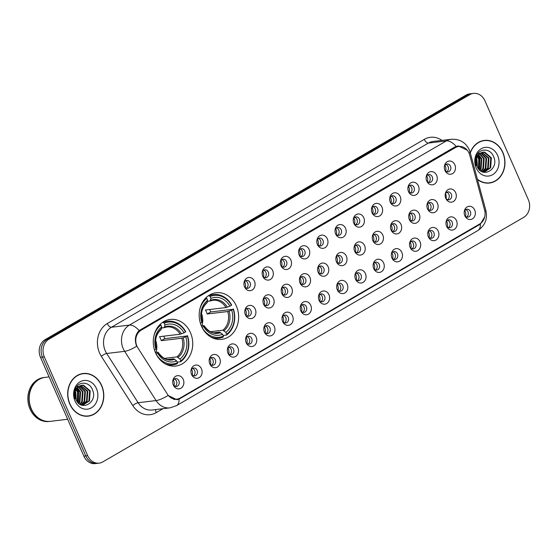 <?xml version="1.0" encoding="UTF-8"?>
<svg xmlns="http://www.w3.org/2000/svg" width="557" height="557" viewBox="0 0 557 557"><rect width="100%" height="100%" fill="white"/><g stroke="black" fill="none" stroke-linecap="round" stroke-linejoin="round"><path stroke-width="0.84" d="M201.481 326.193A23.471 19.683 83.2 0 0 221.693 339.366A23.471 19.683 83.2 0 0 236.335 305.939A23.471 19.683 83.2 0 0 216.123 292.766A23.471 19.683 83.2 0 0 201.481 326.193M155.577 352.866A23.471 19.683 83.2 0 0 175.782 366.04A23.471 19.683 83.2 0 0 190.431 332.613A23.471 19.683 83.2 0 0 170.219 319.44A23.471 19.683 83.2 0 0 155.577 352.866M201.453 368.811A6.642 5.57 -96.8 0 1 199.253 377.59A6.642 5.57 -96.8 0 1 191.705 374.812A6.642 5.57 -96.8 0 1 191.587 374.541A6.642 5.57 -96.8 0 1 191.107 369.764A6.642 5.57 -96.8 0 1 195.855 365.072A6.642 5.57 -96.8 0 1 201.453 368.811M191.462 374.255A3.983 3.342 83.2 0 0 194.595 375.919A3.983 3.342 83.2 0 0 197.081 370.245A3.983 3.342 83.2 0 0 193.648 368.01A3.983 3.342 83.2 0 0 191.002 370.363M219.667 358.228A6.642 5.57 -96.8 0 1 217.467 367A6.642 5.57 -96.8 0 1 209.926 364.229A6.642 5.57 -96.8 0 1 209.801 363.958A6.642 5.57 -96.8 0 1 209.321 359.181A6.642 5.57 -96.8 0 1 214.069 354.482A6.642 5.57 -96.8 0 1 219.667 358.228M209.683 363.665A3.983 3.342 83.2 0 0 212.816 365.336A3.983 3.342 83.2 0 0 215.301 359.662A3.983 3.342 83.2 0 0 211.869 357.42A3.983 3.342 83.2 0 0 209.216 359.78M237.881 347.645A6.642 5.57 -96.8 0 1 235.688 356.417A6.642 5.57 -96.8 0 1 228.14 353.639A6.642 5.57 -96.8 0 1 228.022 353.375A6.642 5.57 -96.8 0 1 227.541 348.591A6.642 5.57 -96.8 0 1 232.29 343.899A6.642 5.57 -96.8 0 1 237.881 347.645M227.897 353.082A3.983 3.342 83.2 0 0 231.03 354.753A3.983 3.342 83.2 0 0 233.515 349.072A3.983 3.342 83.2 0 0 230.083 346.837A3.983 3.342 83.2 0 0 227.437 349.197M256.102 337.055A6.642 5.57 -96.8 0 1 253.901 345.834A6.642 5.57 -96.8 0 1 246.361 343.056A6.642 5.57 -96.8 0 1 246.236 342.792A6.642 5.57 -96.8 0 1 245.755 338.008A6.642 5.57 -96.8 0 1 250.504 333.316A6.642 5.57 -96.8 0 1 256.102 337.055M246.117 342.499A3.983 3.342 83.2 0 0 249.244 344.163A3.983 3.342 83.2 0 0 251.736 338.489A3.983 3.342 83.2 0 0 248.304 336.254A3.983 3.342 83.2 0 0 245.651 338.607M274.316 326.472A6.642 5.57 -96.8 0 1 272.122 335.244A6.642 5.57 -96.8 0 1 264.575 332.473A6.642 5.57 -96.8 0 1 264.457 332.202A6.642 5.57 -96.8 0 1 263.976 327.425A6.642 5.57 -96.8 0 1 268.725 322.733A6.642 5.57 -96.8 0 1 274.316 326.472M264.331 331.909A3.983 3.342 83.2 0 0 267.464 333.58A3.983 3.342 83.2 0 0 269.95 327.906A3.983 3.342 83.2 0 0 266.518 325.664A3.983 3.342 83.2 0 0 263.872 328.024M292.536 315.889A6.642 5.57 -96.8 0 1 290.336 324.661A6.642 5.57 -96.8 0 1 282.796 321.883A6.642 5.57 -96.8 0 1 282.671 321.619A6.642 5.57 -96.8 0 1 282.19 316.842A6.642 5.57 -96.8 0 1 286.939 312.143A6.642 5.57 -96.8 0 1 292.536 315.889M282.552 321.326A3.983 3.342 83.2 0 0 285.678 322.997A3.983 3.342 83.2 0 0 288.171 317.316A3.983 3.342 83.2 0 0 284.738 315.081A3.983 3.342 83.2 0 0 282.086 317.441M310.75 305.299A6.642 5.57 -96.8 0 1 308.557 314.078A6.642 5.57 -96.8 0 1 301.01 311.3A6.642 5.57 -96.8 0 1 300.884 311.036A6.642 5.57 -96.8 0 1 300.411 306.253A6.642 5.57 -96.8 0 1 305.159 301.56A6.642 5.57 -96.8 0 1 310.75 305.299M300.766 310.743A3.983 3.342 83.2 0 0 303.899 312.407A3.983 3.342 83.2 0 0 306.385 306.733A3.983 3.342 83.2 0 0 302.952 304.498A3.983 3.342 83.2 0 0 300.3 306.858M328.971 294.716A6.642 5.57 -96.8 0 1 326.771 303.495A6.642 5.57 -96.8 0 1 319.231 300.717A6.642 5.57 -96.8 0 1 319.105 300.446A6.642 5.57 -96.8 0 1 318.625 295.67A6.642 5.57 -96.8 0 1 323.373 290.977A6.642 5.57 -96.8 0 1 328.971 294.716M318.987 300.16A3.983 3.342 83.2 0 0 322.113 301.824A3.983 3.342 83.2 0 0 324.606 296.15A3.983 3.342 83.2 0 0 321.173 293.915A3.983 3.342 83.2 0 0 318.52 296.268M347.185 284.133A6.642 5.57 -96.8 0 1 344.992 292.905A6.642 5.57 -96.8 0 1 337.445 290.134A6.642 5.57 -96.8 0 1 337.319 289.863A6.642 5.57 -96.8 0 1 336.846 285.087A6.642 5.57 -96.8 0 1 341.594 280.387A6.642 5.57 -96.8 0 1 347.185 284.133M337.201 289.57A3.983 3.342 83.2 0 0 340.334 291.241A3.983 3.342 83.2 0 0 342.82 285.567A3.983 3.342 83.2 0 0 339.387 283.325A3.983 3.342 83.2 0 0 336.734 285.685M365.406 273.55A6.642 5.57 -96.8 0 1 363.206 282.322A6.642 5.57 -96.8 0 1 355.665 279.544A6.642 5.57 -96.8 0 1 355.54 279.28A6.642 5.57 -96.8 0 1 355.06 274.504A6.642 5.57 -96.8 0 1 359.808 269.804A6.642 5.57 -96.8 0 1 365.406 273.55M355.422 278.987A3.983 3.342 83.2 0 0 358.548 280.658A3.983 3.342 83.2 0 0 361.033 274.977A3.983 3.342 83.2 0 0 357.608 272.742A3.983 3.342 83.2 0 0 354.955 275.102M383.62 262.96A6.642 5.57 -96.8 0 1 381.427 271.739A6.642 5.57 -96.8 0 1 373.879 268.961A6.642 5.57 -96.8 0 1 373.754 268.697A6.642 5.57 -96.8 0 1 373.281 263.914A6.642 5.57 -96.8 0 1 378.029 259.221A6.642 5.57 -96.8 0 1 383.62 262.96M373.636 268.404A3.983 3.342 83.2 0 0 376.769 270.068A3.983 3.342 83.2 0 0 379.254 264.394A3.983 3.342 83.2 0 0 375.822 262.159A3.983 3.342 83.2 0 0 373.169 264.519M401.841 252.377A6.642 5.57 -96.8 0 1 399.641 261.149A6.642 5.57 -96.8 0 1 392.1 258.378A6.642 5.57 -96.8 0 1 391.975 258.107A6.642 5.57 -96.8 0 1 391.494 253.331A6.642 5.57 -96.8 0 1 396.243 248.638A6.642 5.57 -96.8 0 1 401.841 252.377M391.849 257.814A3.983 3.342 83.2 0 0 394.983 259.485A3.983 3.342 83.2 0 0 397.468 253.811A3.983 3.342 83.2 0 0 394.036 251.569A3.983 3.342 83.2 0 0 391.39 253.929M420.055 241.794A6.642 5.57 -96.8 0 1 417.854 250.566A6.642 5.57 -96.8 0 1 410.314 247.788A6.642 5.57 -96.8 0 1 410.189 247.524A6.642 5.57 -96.8 0 1 409.715 242.748A6.642 5.57 -96.8 0 1 414.464 238.048A6.642 5.57 -96.8 0 1 420.055 241.794M410.07 247.231A3.983 3.342 83.2 0 0 413.203 248.902A3.983 3.342 83.2 0 0 415.689 243.221A3.983 3.342 83.2 0 0 412.257 240.986A3.983 3.342 83.2 0 0 409.604 243.346M438.275 231.204A6.642 5.57 -96.8 0 1 436.075 239.983A6.642 5.57 -96.8 0 1 428.535 237.205A6.642 5.57 -96.8 0 1 428.41 236.941A6.642 5.57 -96.8 0 1 427.929 232.158A6.642 5.57 -96.8 0 1 432.678 227.465A6.642 5.57 -96.8 0 1 438.275 231.204M428.284 236.648A3.983 3.342 83.2 0 0 431.417 238.312A3.983 3.342 83.2 0 0 433.903 232.638A3.983 3.342 83.2 0 0 430.47 230.403A3.983 3.342 83.2 0 0 427.825 232.763M456.489 220.621A6.642 5.57 -96.8 0 1 454.289 229.4A6.642 5.57 -96.8 0 1 446.749 226.622A6.642 5.57 -96.8 0 1 446.623 226.351A6.642 5.57 -96.8 0 1 446.143 221.575A6.642 5.57 -96.8 0 1 450.898 216.882A6.642 5.57 -96.8 0 1 456.489 220.621M446.505 226.065A3.983 3.342 83.2 0 0 449.638 227.729A3.983 3.342 83.2 0 0 452.124 222.055A3.983 3.342 83.2 0 0 448.691 219.82A3.983 3.342 83.2 0 0 446.039 222.173M474.71 210.038A6.642 5.57 -96.8 0 1 472.51 218.81A6.642 5.57 -96.8 0 1 464.963 216.039A6.642 5.57 -96.8 0 1 464.844 215.768A6.642 5.57 -96.8 0 1 464.364 210.992A6.642 5.57 -96.8 0 1 469.112 206.292A6.642 5.57 -96.8 0 1 474.71 210.038M464.719 215.475A3.983 3.342 83.2 0 0 467.852 217.146A3.983 3.342 83.2 0 0 470.338 211.472A3.983 3.342 83.2 0 0 466.905 209.23A3.983 3.342 83.2 0 0 464.26 211.59M183.232 379.394A6.642 5.57 -96.8 0 1 181.032 388.173A6.642 5.57 -96.8 0 1 173.492 385.395A6.642 5.57 -96.8 0 1 173.366 385.131A6.642 5.57 -96.8 0 1 172.886 380.347A6.642 5.57 -96.8 0 1 177.641 375.655A6.642 5.57 -96.8 0 1 183.232 379.394M173.248 384.838A3.983 3.342 83.2 0 0 176.381 386.502A3.983 3.342 83.2 0 0 178.867 380.828A3.983 3.342 83.2 0 0 175.434 378.593A3.983 3.342 83.2 0 0 172.781 380.953M255.273 309.135A6.642 5.57 -96.8 0 1 253.08 317.908A6.642 5.57 -96.8 0 1 245.533 315.137A6.642 5.57 -96.8 0 1 245.414 314.865A6.642 5.57 -96.8 0 1 244.934 310.089A6.642 5.57 -96.8 0 1 249.682 305.389A6.642 5.57 -96.8 0 1 255.273 309.135M245.289 314.573A3.983 3.342 83.2 0 0 248.422 316.244A3.983 3.342 83.2 0 0 250.908 310.569A3.983 3.342 83.2 0 0 247.475 308.327A3.983 3.342 83.2 0 0 244.829 310.688M273.494 298.552A6.642 5.57 -96.8 0 1 271.294 307.325A6.642 5.57 -96.8 0 1 263.753 304.547A6.642 5.57 -96.8 0 1 263.628 304.282A6.642 5.57 -96.8 0 1 263.148 299.506A6.642 5.57 -96.8 0 1 267.896 294.806A6.642 5.57 -96.8 0 1 273.494 298.552M263.51 303.99A3.983 3.342 83.2 0 0 266.636 305.661A3.983 3.342 83.2 0 0 269.128 299.979A3.983 3.342 83.2 0 0 265.696 297.744A3.983 3.342 83.2 0 0 263.043 300.105M291.708 287.962A6.642 5.57 -96.8 0 1 289.515 296.742A6.642 5.57 -96.8 0 1 281.967 293.964A6.642 5.57 -96.8 0 1 281.849 293.699A6.642 5.57 -96.8 0 1 281.369 288.916A6.642 5.57 -96.8 0 1 286.117 284.223A6.642 5.57 -96.8 0 1 291.708 287.962M281.724 293.407A3.983 3.342 83.2 0 0 284.857 295.071A3.983 3.342 83.2 0 0 287.342 289.396A3.983 3.342 83.2 0 0 283.91 287.161A3.983 3.342 83.2 0 0 281.264 289.522M309.929 277.379A6.642 5.57 -96.8 0 1 307.729 286.159A6.642 5.57 -96.8 0 1 300.188 283.381A6.642 5.57 -96.8 0 1 300.063 283.109A6.642 5.57 -96.8 0 1 299.582 278.333A6.642 5.57 -96.8 0 1 304.331 273.64A6.642 5.57 -96.8 0 1 309.929 277.379M299.945 282.817A3.983 3.342 83.2 0 0 303.071 284.488A3.983 3.342 83.2 0 0 305.563 278.813A3.983 3.342 83.2 0 0 302.131 276.571A3.983 3.342 83.2 0 0 299.478 278.932M328.143 266.796A6.642 5.57 -96.8 0 1 325.949 275.569A6.642 5.57 -96.8 0 1 318.402 272.791A6.642 5.57 -96.8 0 1 318.277 272.526A6.642 5.57 -96.8 0 1 317.803 267.75A6.642 5.57 -96.8 0 1 322.552 263.05A6.642 5.57 -96.8 0 1 328.143 266.796M318.158 272.234A3.983 3.342 83.2 0 0 321.292 273.905A3.983 3.342 83.2 0 0 323.777 268.23A3.983 3.342 83.2 0 0 320.345 265.988A3.983 3.342 83.2 0 0 317.692 268.349M346.363 256.213A6.642 5.57 -96.8 0 1 344.163 264.986A6.642 5.57 -96.8 0 1 336.623 262.208A6.642 5.57 -96.8 0 1 336.498 261.943A6.642 5.57 -96.8 0 1 336.017 257.16A6.642 5.57 -96.8 0 1 340.766 252.467A6.642 5.57 -96.8 0 1 346.363 256.213M336.379 261.651A3.983 3.342 83.2 0 0 339.505 263.322A3.983 3.342 83.2 0 0 341.998 257.64A3.983 3.342 83.2 0 0 338.565 255.405A3.983 3.342 83.2 0 0 335.913 257.766M364.577 245.623A6.642 5.57 -96.8 0 1 362.384 254.403A6.642 5.57 -96.8 0 1 354.837 251.625A6.642 5.57 -96.8 0 1 354.712 251.36A6.642 5.57 -96.8 0 1 354.238 246.577A6.642 5.57 -96.8 0 1 358.987 241.884A6.642 5.57 -96.8 0 1 364.577 245.623M354.593 251.068A3.983 3.342 83.2 0 0 357.726 252.732A3.983 3.342 83.2 0 0 360.212 247.057A3.983 3.342 83.2 0 0 356.779 244.822A3.983 3.342 83.2 0 0 354.127 247.176M382.798 235.04A6.642 5.57 -96.8 0 1 380.598 243.813A6.642 5.57 -96.8 0 1 373.058 241.042A6.642 5.57 -96.8 0 1 372.932 240.77A6.642 5.57 -96.8 0 1 372.452 235.994A6.642 5.57 -96.8 0 1 377.2 231.301A6.642 5.57 -96.8 0 1 382.798 235.04M372.814 240.478A3.983 3.342 83.2 0 0 375.94 242.149A3.983 3.342 83.2 0 0 378.426 236.474A3.983 3.342 83.2 0 0 374.993 234.232A3.983 3.342 83.2 0 0 372.348 236.593M401.012 224.457A6.642 5.57 -96.8 0 1 398.812 233.23A6.642 5.57 -96.8 0 1 391.272 230.452A6.642 5.57 -96.8 0 1 391.146 230.187A6.642 5.57 -96.8 0 1 390.673 225.411A6.642 5.57 -96.8 0 1 395.421 220.711A6.642 5.57 -96.8 0 1 401.012 224.457M391.028 229.895A3.983 3.342 83.2 0 0 394.161 231.566A3.983 3.342 83.2 0 0 396.647 225.884A3.983 3.342 83.2 0 0 393.214 223.649A3.983 3.342 83.2 0 0 390.561 226.01M419.233 213.867A6.642 5.57 -96.8 0 1 417.033 222.647A6.642 5.57 -96.8 0 1 409.492 219.869A6.642 5.57 -96.8 0 1 409.367 219.604A6.642 5.57 -96.8 0 1 408.887 214.821A6.642 5.57 -96.8 0 1 413.635 210.128A6.642 5.57 -96.8 0 1 419.233 213.867M409.242 219.312A3.983 3.342 83.2 0 0 412.375 220.976A3.983 3.342 83.2 0 0 414.861 215.301A3.983 3.342 83.2 0 0 411.428 213.066A3.983 3.342 83.2 0 0 408.782 215.427M437.447 203.284A6.642 5.57 -96.8 0 1 435.247 212.064A6.642 5.57 -96.8 0 1 427.706 209.286A6.642 5.57 -96.8 0 1 427.581 209.014A6.642 5.57 -96.8 0 1 427.101 204.238A6.642 5.57 -96.8 0 1 431.856 199.545A6.642 5.57 -96.8 0 1 437.447 203.284M427.463 208.729A3.983 3.342 83.2 0 0 430.596 210.393A3.983 3.342 83.2 0 0 433.081 204.718A3.983 3.342 83.2 0 0 429.649 202.483A3.983 3.342 83.2 0 0 426.996 204.837M455.668 192.701A6.642 5.57 -96.8 0 1 453.468 201.474A6.642 5.57 -96.8 0 1 445.927 198.703A6.642 5.57 -96.8 0 1 445.802 198.431A6.642 5.57 -96.8 0 1 445.322 193.655A6.642 5.57 -96.8 0 1 450.07 188.955A6.642 5.57 -96.8 0 1 455.668 192.701M445.677 198.139A3.983 3.342 83.2 0 0 448.81 199.81A3.983 3.342 83.2 0 0 451.295 194.135A3.983 3.342 83.2 0 0 447.863 191.893A3.983 3.342 83.2 0 0 445.217 194.254M254.452 281.215A6.642 5.57 -96.8 0 1 252.251 289.988A6.642 5.57 -96.8 0 1 244.711 287.21A6.642 5.57 -96.8 0 1 244.586 286.946A6.642 5.57 -96.8 0 1 244.105 282.169A6.642 5.57 -96.8 0 1 248.854 277.47A6.642 5.57 -96.8 0 1 254.452 281.215M244.467 286.653A3.983 3.342 83.2 0 0 247.593 288.324A3.983 3.342 83.2 0 0 250.086 282.643A3.983 3.342 83.2 0 0 246.654 280.408A3.983 3.342 83.2 0 0 244.001 282.768M272.665 270.625A6.642 5.57 -96.8 0 1 270.472 279.405A6.642 5.57 -96.8 0 1 262.925 276.627A6.642 5.57 -96.8 0 1 262.807 276.363A6.642 5.57 -96.8 0 1 262.326 271.579A6.642 5.57 -96.8 0 1 267.075 266.887A6.642 5.57 -96.8 0 1 272.665 270.625M262.681 276.07A3.983 3.342 83.2 0 0 265.814 277.734A3.983 3.342 83.2 0 0 268.3 272.06A3.983 3.342 83.2 0 0 264.867 269.825A3.983 3.342 83.2 0 0 262.222 272.185M290.886 260.042A6.642 5.57 -96.8 0 1 288.686 268.815A6.642 5.57 -96.8 0 1 281.146 266.044A6.642 5.57 -96.8 0 1 281.02 265.773A6.642 5.57 -96.8 0 1 280.54 260.996A6.642 5.57 -96.8 0 1 285.288 256.304A6.642 5.57 -96.8 0 1 290.886 260.042M280.902 265.48A3.983 3.342 83.2 0 0 284.028 267.151A3.983 3.342 83.2 0 0 286.521 261.477A3.983 3.342 83.2 0 0 283.088 259.235A3.983 3.342 83.2 0 0 280.436 261.595M309.1 249.459A6.642 5.57 -96.8 0 1 306.907 258.232A6.642 5.57 -96.8 0 1 299.36 255.454A6.642 5.57 -96.8 0 1 299.234 255.19A6.642 5.57 -96.8 0 1 298.761 250.413A6.642 5.57 -96.8 0 1 303.509 245.714A6.642 5.57 -96.8 0 1 309.1 249.459M299.116 254.897A3.983 3.342 83.2 0 0 302.249 256.568A3.983 3.342 83.2 0 0 304.735 250.887A3.983 3.342 83.2 0 0 301.302 248.652A3.983 3.342 83.2 0 0 298.649 251.012M327.321 238.869A6.642 5.57 -96.8 0 1 325.121 247.649A6.642 5.57 -96.8 0 1 317.581 244.871A6.642 5.57 -96.8 0 1 317.455 244.607A6.642 5.57 -96.8 0 1 316.975 239.823A6.642 5.57 -96.8 0 1 321.723 235.131A6.642 5.57 -96.8 0 1 327.321 238.869M317.337 244.314A3.983 3.342 83.2 0 0 320.463 245.978A3.983 3.342 83.2 0 0 322.956 240.304A3.983 3.342 83.2 0 0 319.523 238.069A3.983 3.342 83.2 0 0 316.87 240.429M345.535 228.286A6.642 5.57 -96.8 0 1 343.342 237.066A6.642 5.57 -96.8 0 1 335.794 234.288A6.642 5.57 -96.8 0 1 335.669 234.017A6.642 5.57 -96.8 0 1 335.196 229.24A6.642 5.57 -96.8 0 1 339.944 224.548A6.642 5.57 -96.8 0 1 345.535 228.286M335.551 233.731A3.983 3.342 83.2 0 0 338.684 235.395A3.983 3.342 83.2 0 0 341.169 229.721A3.983 3.342 83.2 0 0 337.737 227.486A3.983 3.342 83.2 0 0 335.084 229.839M363.756 217.703A6.642 5.57 -96.8 0 1 361.556 226.476A6.642 5.57 -96.8 0 1 354.015 223.705A6.642 5.57 -96.8 0 1 353.89 223.434A6.642 5.57 -96.8 0 1 353.41 218.657A6.642 5.57 -96.8 0 1 358.158 213.958A6.642 5.57 -96.8 0 1 363.756 217.703M353.772 223.141A3.983 3.342 83.2 0 0 356.898 224.812A3.983 3.342 83.2 0 0 359.383 219.138A3.983 3.342 83.2 0 0 355.958 216.896A3.983 3.342 83.2 0 0 353.305 219.256M381.97 207.12A6.642 5.57 -96.8 0 1 379.777 215.893A6.642 5.57 -96.8 0 1 372.229 213.115A6.642 5.57 -96.8 0 1 372.104 212.851A6.642 5.57 -96.8 0 1 371.63 208.074A6.642 5.57 -96.8 0 1 376.379 203.375A6.642 5.57 -96.8 0 1 381.97 207.12M371.985 212.558A3.983 3.342 83.2 0 0 375.119 214.229A3.983 3.342 83.2 0 0 377.604 208.548A3.983 3.342 83.2 0 0 374.172 206.313A3.983 3.342 83.2 0 0 371.519 208.673M400.191 196.53A6.642 5.57 -96.8 0 1 397.99 205.31A6.642 5.57 -96.8 0 1 390.45 202.532A6.642 5.57 -96.8 0 1 390.325 202.268A6.642 5.57 -96.8 0 1 389.844 197.484A6.642 5.57 -96.8 0 1 394.593 192.792A6.642 5.57 -96.8 0 1 400.191 196.53M390.199 201.975A3.983 3.342 83.2 0 0 393.333 203.639A3.983 3.342 83.2 0 0 395.818 197.965A3.983 3.342 83.2 0 0 392.386 195.73A3.983 3.342 83.2 0 0 389.74 198.09M418.404 185.947A6.642 5.57 -96.8 0 1 416.204 194.72A6.642 5.57 -96.8 0 1 408.664 191.949A6.642 5.57 -96.8 0 1 408.539 191.678A6.642 5.57 -96.8 0 1 408.058 186.901A6.642 5.57 -96.8 0 1 412.814 182.209A6.642 5.57 -96.8 0 1 418.404 185.947M408.42 191.385A3.983 3.342 83.2 0 0 411.553 193.056A3.983 3.342 83.2 0 0 414.039 187.382A3.983 3.342 83.2 0 0 410.606 185.14A3.983 3.342 83.2 0 0 407.954 187.5M436.625 175.364A6.642 5.57 -96.8 0 1 434.425 184.137A6.642 5.57 -96.8 0 1 426.885 181.359A6.642 5.57 -96.8 0 1 426.759 181.095A6.642 5.57 -96.8 0 1 426.279 176.318A6.642 5.57 -96.8 0 1 431.027 171.619A6.642 5.57 -96.8 0 1 436.625 175.364M426.634 180.802A3.983 3.342 83.2 0 0 429.767 182.473A3.983 3.342 83.2 0 0 432.253 176.799A3.983 3.342 83.2 0 0 428.82 174.557A3.983 3.342 83.2 0 0 426.175 176.917M454.839 164.775A6.642 5.57 -96.8 0 1 452.639 173.554A6.642 5.57 -96.8 0 1 445.099 170.776A6.642 5.57 -96.8 0 1 444.973 170.512A6.642 5.57 -96.8 0 1 444.493 165.728A6.642 5.57 -96.8 0 1 449.248 161.036A6.642 5.57 -96.8 0 1 454.839 164.775M444.855 170.219A3.983 3.342 83.2 0 0 447.988 171.89A3.983 3.342 83.2 0 0 450.474 166.209A3.983 3.342 83.2 0 0 447.041 163.974A3.983 3.342 83.2 0 0 444.389 166.334M192.485 368.414A3.983 3.342 -96.8 0 1 194.685 370.53A3.983 3.342 -96.8 0 1 193.37 375.794M210.699 357.831A3.983 3.342 -96.8 0 1 212.906 359.947A3.983 3.342 -96.8 0 1 211.583 365.211M228.92 347.248A3.983 3.342 -96.8 0 1 231.12 349.357A3.983 3.342 -96.8 0 1 229.797 354.628M247.134 336.658A3.983 3.342 -96.8 0 1 249.341 338.774A3.983 3.342 -96.8 0 1 248.018 344.045M265.355 326.075A3.983 3.342 -96.8 0 1 267.555 328.191A3.983 3.342 -96.8 0 1 266.232 333.455M283.569 315.492A3.983 3.342 -96.8 0 1 285.776 317.608A3.983 3.342 -96.8 0 1 284.453 322.872M301.79 304.909A3.983 3.342 -96.8 0 1 303.99 307.018A3.983 3.342 -96.8 0 1 302.667 312.289M320.003 294.319A3.983 3.342 -96.8 0 1 322.211 296.435A3.983 3.342 -96.8 0 1 320.888 301.699M338.224 283.736A3.983 3.342 -96.8 0 1 340.424 285.852A3.983 3.342 -96.8 0 1 339.102 291.116M356.438 273.153A3.983 3.342 -96.8 0 1 358.645 275.262A3.983 3.342 -96.8 0 1 357.322 280.533M374.659 262.57A3.983 3.342 -96.8 0 1 376.859 264.679A3.983 3.342 -96.8 0 1 375.536 269.95M392.873 251.98A3.983 3.342 -96.8 0 1 395.073 254.096A3.983 3.342 -96.8 0 1 393.757 259.36M411.094 241.397A3.983 3.342 -96.8 0 1 413.294 243.513A3.983 3.342 -96.8 0 1 411.971 248.777M429.308 230.814A3.983 3.342 -96.8 0 1 431.508 232.923A3.983 3.342 -96.8 0 1 430.192 238.194M447.522 220.224A3.983 3.342 -96.8 0 1 449.729 222.34A3.983 3.342 -96.8 0 1 448.406 227.604M465.743 209.641A3.983 3.342 -96.8 0 1 467.943 211.757A3.983 3.342 -96.8 0 1 466.627 217.021M174.264 379.004A3.983 3.342 -96.8 0 1 176.472 381.113A3.983 3.342 -96.8 0 1 175.149 386.384M246.312 308.738A3.983 3.342 -96.8 0 1 248.513 310.855A3.983 3.342 -96.8 0 1 247.19 316.118M264.526 298.155A3.983 3.342 -96.8 0 1 266.733 300.265A3.983 3.342 -96.8 0 1 265.411 305.535M282.747 287.572A3.983 3.342 -96.8 0 1 284.947 289.682A3.983 3.342 -96.8 0 1 283.624 294.952M300.961 276.982A3.983 3.342 -96.8 0 1 303.168 279.099A3.983 3.342 -96.8 0 1 301.845 284.362M319.182 266.399A3.983 3.342 -96.8 0 1 321.382 268.516A3.983 3.342 -96.8 0 1 320.059 273.779M337.396 255.816A3.983 3.342 -96.8 0 1 339.603 257.926A3.983 3.342 -96.8 0 1 338.28 263.196M355.617 245.226A3.983 3.342 -96.8 0 1 357.817 247.343A3.983 3.342 -96.8 0 1 356.494 252.613M373.831 234.643A3.983 3.342 -96.8 0 1 376.038 236.76A3.983 3.342 -96.8 0 1 374.715 242.023M392.051 224.06A3.983 3.342 -96.8 0 1 394.252 226.17A3.983 3.342 -96.8 0 1 392.929 231.44M410.265 213.477A3.983 3.342 -96.8 0 1 412.465 215.587A3.983 3.342 -96.8 0 1 411.15 220.857M428.486 202.887A3.983 3.342 -96.8 0 1 430.686 205.004A3.983 3.342 -96.8 0 1 429.363 210.268M446.7 192.304A3.983 3.342 -96.8 0 1 448.9 194.421A3.983 3.342 -96.8 0 1 447.584 199.685M245.484 280.819A3.983 3.342 -96.8 0 1 247.691 282.928A3.983 3.342 -96.8 0 1 246.368 288.199M263.705 270.236A3.983 3.342 -96.8 0 1 265.905 272.345A3.983 3.342 -96.8 0 1 264.582 277.616M281.919 259.646A3.983 3.342 -96.8 0 1 284.126 261.762A3.983 3.342 -96.8 0 1 282.803 267.026M300.139 249.063A3.983 3.342 -96.8 0 1 302.34 251.179A3.983 3.342 -96.8 0 1 301.017 256.443M318.353 238.48A3.983 3.342 -96.8 0 1 320.56 240.589A3.983 3.342 -96.8 0 1 319.238 245.86M336.574 227.89A3.983 3.342 -96.8 0 1 338.774 230.006A3.983 3.342 -96.8 0 1 337.451 235.27M354.788 217.307A3.983 3.342 -96.8 0 1 356.995 219.423A3.983 3.342 -96.8 0 1 355.672 224.687M373.009 206.724A3.983 3.342 -96.8 0 1 375.209 208.833A3.983 3.342 -96.8 0 1 373.886 214.104M391.223 196.141A3.983 3.342 -96.8 0 1 393.423 198.25A3.983 3.342 -96.8 0 1 392.107 203.521M409.444 185.551A3.983 3.342 -96.8 0 1 411.644 187.667A3.983 3.342 -96.8 0 1 410.321 192.931M427.658 174.968A3.983 3.342 -96.8 0 1 429.858 177.084A3.983 3.342 -96.8 0 1 428.542 182.348M445.872 164.385A3.983 3.342 -96.8 0 1 448.079 166.494A3.983 3.342 -96.8 0 1 446.756 171.765M137.892 347.93A11.955 10.026 -96.8 0 1 136.938 346.141A11.955 10.026 -96.8 0 1 141.095 330.224L455.459 147.57A11.955 10.026 -96.8 0 1 458.759 146.456A11.955 10.026 -96.8 0 1 469.739 155.111L484.59 209.989A11.955 10.026 -96.8 0 1 479.751 223.956L180.113 398.06A11.955 10.026 -96.8 0 1 176.813 399.174A11.955 10.026 -96.8 0 1 167.469 394.252L137.892 347.93M69.792 404.09A21.472 18.012 83.2 0 0 88.291 416.142A21.472 18.012 83.2 0 0 101.687 385.555A21.472 18.012 83.2 0 0 83.195 373.496A21.472 18.012 83.2 0 0 69.792 404.09M87.324 416.225A21.472 18.012 83.2 0 0 89.016 415.814M477.488 179.528A21.472 18.012 83.2 0 0 489.464 183.044A21.472 18.012 83.2 0 0 502.86 152.458A21.472 18.012 83.2 0 0 484.367 140.399A21.472 18.012 83.2 0 0 470.233 152.688M488.496 183.128A21.472 18.012 83.2 0 0 490.188 182.717M484.729 216.798L480.399 224.039L479.375 224.715L179.062 399.132A15.499 7.937 -120.2 0 1 176.478 405.67L169.92 407.863A17.713 14.851 -96.8 0 1 156.078 400.574L124.643 351.335A15.499 4.205 -32.6 0 0 136.681 346.182L136.061 344.553C134.578 338.837 135.609 334.172 139.153 330.559L454.728 147.027L458.195 145.892L467.288 150.244M99.139 463.146L95.31 463.605A13.284 11.14 83.2 0 1 83.863 456.141L40.494 357.336A13.284 11.14 83.2 0 1 45.11 339.659L466.014 95.094A13.284 11.14 83.2 0 1 469.683 93.855L471.598 93.625A13.284 11.14 83.2 0 0 467.929 94.864L47.025 339.429A13.284 11.14 83.2 0 0 42.409 357.114L85.785 455.918A13.284 11.14 83.2 0 0 97.224 463.375A13.284 11.14 83.2 0 1 85.785 455.918L42.409 357.114A13.284 11.14 83.2 0 1 47.025 339.429L467.929 94.864A13.284 11.14 83.2 0 1 471.598 93.625L473.52 93.395A13.284 11.14 83.2 0 0 469.843 94.634L48.946 339.199A13.284 11.14 83.2 0 0 44.323 356.884L87.7 455.689A13.284 11.14 83.2 0 0 99.139 463.146A13.284 11.14 83.2 0 0 102.808 461.906L523.712 217.341A13.284 11.14 83.2 0 0 528.328 199.664L484.959 100.859A13.284 11.14 83.2 0 0 473.52 93.395M179.062 399.132L176.91 399.71L168.068 395.456A15.499 4.205 -32.6 0 1 156.078 400.574L138.122 402.718A17.713 14.851 83.2 0 0 151.957 410.008L169.92 407.863M177.599 398.909L176.59 399.425M485.147 140.545A21.472 18.012 83.2 0 0 483.413 140.545M83.975 373.65A21.472 18.012 83.2 0 0 82.241 373.643M83.223 373.719A21.257 17.824 83.2 0 0 69.959 403.992A21.257 17.824 83.2 0 0 88.264 415.926A21.257 17.824 83.2 0 0 101.527 385.646A21.257 17.824 83.2 0 0 83.223 373.719L81.308 373.949A21.257 17.824 83.2 0 0 80.556 374.053M49.086 376.901L45.166 377.374A22.141 18.569 83.2 0 0 31.345 408.908A22.141 18.569 83.2 0 0 50.415 421.336L67.682 419.275M45.04 377.388A22.141 18.569 83.2 0 0 44.922 377.402A22.141 18.569 83.2 0 0 31.108 408.935A22.141 18.569 83.2 0 0 50.172 421.364A22.141 18.569 83.2 0 0 50.297 421.35M44.922 377.402L43.843 377.528A22.141 18.569 83.2 0 0 30.029 409.068A22.141 18.569 83.2 0 0 49.1 421.496L50.172 421.364M75.355 391.571L75.815 392.574L76.191 400.03M75.139 392.462L75.808 399.181M76.344 389.225L78.21 392.288L77.576 402.189M76.086 389.698L77.611 392.358L77.242 401.757M77.416 387.728L80.605 392.003L79.909 402.008L78.857 403.484M77.145 388.055L80.006 392.072L79.31 402.084L78.551 403.212M78.544 386.676L83 391.717L82.304 401.722L80.062 404.347M78.259 386.906L82.401 391.787L81.705 401.792L79.769 404.166M79.686 385.931L85.395 391.432L84.699 401.437L81.155 404.911M82.603 405.273L89.489 400.866L90.185 390.861L83.439 385.172L79.393 386.098A10.012 8.397 83.2 0 0 75.912 399.425C81.016 412.382 98.081 402.224 92.58 390.088C89.559 381.12 78.064 380.884 75.125 389.42C74.011 392.413 73.914 395.498 74.833 398.673C73.649 392.546 75.167 388.354 79.393 386.098L84.796 391.501L84.1 401.506L80.897 404.793M80.842 385.437L87.79 391.146L87.094 401.151L82.053 405.238M80.549 385.541L87.191 391.216L86.495 401.221L81.858 405.176M83.202 405.204L82.123 405.259M81.726 385.228L82.84 385.242L89.586 390.93L88.89 400.936L82.902 405.231M77.298 386.217L78.245 386.544M77.012 386.377L77.966 386.76M75.021 401.047A14.44 12.108 83.2 0 0 91.445 407.808A14.44 12.108 83.2 0 0 96.465 388.591A14.44 12.108 83.2 0 0 80.041 381.83A14.44 12.108 83.2 0 0 75.021 401.047M85.59 416.225A21.257 17.824 83.2 0 0 86.349 416.156L88.264 415.926M76.908 388.361L78.641 391.418L78.314 402.989M477.405 179.194A21.257 17.824 83.2 0 0 489.436 182.828A21.257 17.824 83.2 0 0 502.699 152.548A21.257 17.824 83.2 0 0 484.395 140.622L482.48 140.844A21.257 17.824 83.2 0 0 481.721 140.956M484.395 140.622A21.257 17.824 83.2 0 0 470.317 153.015M476.527 158.473L476.987 159.476L477.363 166.933M476.312 159.365L476.98 166.083M477.516 156.127L479.382 159.191L478.748 169.091M477.258 156.601L478.783 159.26L478.414 168.66M478.588 154.63L481.777 158.905L481.081 168.91L480.03 170.386M478.317 154.957L481.178 158.975L480.482 168.98L479.723 170.115M479.716 153.579L484.172 158.62L483.476 168.625L481.234 171.25M479.431 153.809L483.573 158.689L482.877 168.694L480.942 171.069M480.858 152.834L486.567 158.334L485.871 168.339L482.327 171.814M480.58 152.994L485.969 158.404L485.272 168.409L482.07 171.695M482.014 152.34L488.962 158.049L488.266 168.054L483.225 172.141M481.721 152.444L488.364 158.118L487.667 168.123L483.03 172.078M480.566 153.001A10.012 8.397 83.2 0 0 477.084 166.327C482.188 179.284 499.253 169.126 493.753 156.99C490.731 148.023 479.236 147.786 476.298 156.322C475.184 159.316 475.086 162.4 475.998 165.575C474.815 159.448 476.339 155.257 480.566 153.001L484.611 152.075L491.351 157.763L490.661 167.768L484.374 172.106L483.295 172.162M482.898 152.131L484.012 152.145L490.752 157.833L490.063 167.838L484.075 172.134M478.47 153.119L479.417 153.447M478.185 153.279L479.138 153.662M476.193 167.949A14.44 12.108 83.2 0 0 492.618 174.71A14.44 12.108 83.2 0 0 497.638 155.494A14.44 12.108 83.2 0 0 481.213 148.733A14.44 12.108 83.2 0 0 476.193 167.949M486.762 183.128A21.257 17.824 83.2 0 0 487.521 183.051L489.436 182.828M478.08 155.264L479.814 158.32L479.486 169.892M245.247 287.565A6.642 5.57 83.2 0 0 244.544 281.703M263.461 276.975A6.642 5.57 83.2 0 0 262.765 271.113M281.682 266.392A6.642 5.57 83.2 0 0 280.979 260.53M299.896 255.809A6.642 5.57 83.2 0 0 299.2 249.947M318.117 245.219A6.642 5.57 83.2 0 0 317.413 239.357M336.331 234.636A6.642 5.57 83.2 0 0 335.627 228.774M354.551 224.053A6.642 5.57 83.2 0 0 353.848 218.191M372.765 213.47A6.642 5.57 83.2 0 0 372.062 207.608M390.979 202.88A6.642 5.57 83.2 0 0 390.283 197.018M409.2 192.297A6.642 5.57 83.2 0 0 408.497 186.435M427.414 181.714A6.642 5.57 83.2 0 0 426.718 175.852M445.635 171.124A6.642 5.57 83.2 0 0 444.932 165.262M246.069 315.485A6.642 5.57 83.2 0 0 245.7 310.277A6.642 5.57 83.2 0 0 245.372 309.622M264.29 304.902A6.642 5.57 83.2 0 0 263.914 299.694A6.642 5.57 83.2 0 0 263.586 299.039M282.503 294.312A6.642 5.57 83.2 0 0 282.134 289.111A6.642 5.57 83.2 0 0 281.807 288.449M300.724 283.729A6.642 5.57 83.2 0 0 300.348 278.521A6.642 5.57 83.2 0 0 300.021 277.866M318.938 273.146A6.642 5.57 83.2 0 0 318.569 267.938A6.642 5.57 83.2 0 0 318.242 267.283M337.159 262.556A6.642 5.57 83.2 0 0 336.783 257.355A6.642 5.57 83.2 0 0 336.456 256.693M355.373 251.973A6.642 5.57 83.2 0 0 355.004 246.772A6.642 5.57 83.2 0 0 354.67 246.11M373.594 241.39A6.642 5.57 83.2 0 0 373.218 236.182A6.642 5.57 83.2 0 0 372.891 235.527M391.808 230.807A6.642 5.57 83.2 0 0 391.439 225.599A6.642 5.57 83.2 0 0 391.105 224.944M410.022 220.217A6.642 5.57 83.2 0 0 409.653 215.016A6.642 5.57 83.2 0 0 409.325 214.354M428.242 209.634A6.642 5.57 83.2 0 0 427.867 204.426A6.642 5.57 83.2 0 0 427.539 203.771M446.087 198.682A6.642 5.57 83.2 0 0 445.607 193.899A6.642 5.57 83.2 0 0 445.482 193.627M174.028 385.743A6.642 5.57 83.2 0 0 173.652 380.542A6.642 5.57 83.2 0 0 173.324 379.881M192.242 375.16A6.642 5.57 83.2 0 0 191.873 369.952A6.642 5.57 83.2 0 0 191.545 369.298M210.462 364.577A6.642 5.57 83.2 0 0 210.086 359.369A6.642 5.57 83.2 0 0 209.759 358.715M228.676 353.994A6.642 5.57 83.2 0 0 228.307 348.786A6.642 5.57 83.2 0 0 227.98 348.132M246.897 343.404A6.642 5.57 83.2 0 0 246.521 338.203A6.642 5.57 83.2 0 0 246.194 337.542M265.111 332.821A6.642 5.57 83.2 0 0 264.742 327.613A6.642 5.57 83.2 0 0 264.415 326.959M283.332 322.238A6.642 5.57 83.2 0 0 282.956 317.03A6.642 5.57 83.2 0 0 282.629 316.376M301.546 311.648A6.642 5.57 83.2 0 0 301.177 306.447A6.642 5.57 83.2 0 0 300.85 305.786M319.767 301.065A6.642 5.57 83.2 0 0 319.391 295.858A6.642 5.57 83.2 0 0 319.064 295.203M337.981 290.482A6.642 5.57 83.2 0 0 337.612 285.275A6.642 5.57 83.2 0 0 337.277 284.62M356.202 279.899A6.642 5.57 83.2 0 0 355.826 274.692A6.642 5.57 83.2 0 0 355.498 274.037M374.415 269.31A6.642 5.57 83.2 0 0 374.046 264.109A6.642 5.57 83.2 0 0 373.712 263.447M392.629 258.727A6.642 5.57 83.2 0 0 392.26 253.519A6.642 5.57 83.2 0 0 391.933 252.864M410.85 248.143A6.642 5.57 83.2 0 0 410.474 242.936A6.642 5.57 83.2 0 0 410.147 242.281M429.064 237.554A6.642 5.57 83.2 0 0 428.695 232.353A6.642 5.57 83.2 0 0 428.368 231.691M447.285 226.971A6.642 5.57 83.2 0 0 446.909 221.77A6.642 5.57 83.2 0 0 446.582 221.108M465.499 216.388A6.642 5.57 83.2 0 0 465.13 211.18A6.642 5.57 83.2 0 0 464.803 210.525M156.057 352.421A16.383 13.737 83.2 0 0 155.619 340.181M163.765 336.184A21.034 17.636 -96.8 0 1 163.96 336.609A21.034 17.636 -96.8 0 1 164.747 338.649L187.284 335.941A21.075 17.678 83.2 0 1 180.767 360.901L179.96 359.056A19.042 15.965 83.2 0 0 185.766 336.832L181.847 338.217L161.265 340.675A16.383 13.737 83.2 0 0 160.507 338.614A16.383 13.737 83.2 0 0 159.518 336.686L180.092 334.228L184.019 332.842A19.042 15.965 83.2 0 0 165.018 325.023L164.211 323.178A21.075 17.678 83.2 0 1 185.537 331.958L185.718 331.631A21.96 18.416 83.2 0 0 167.761 321.25A21.96 18.416 83.2 0 0 163.382 322.44L164.211 323.178M164.482 358.367L176.973 356.877L179.96 359.056M165.046 363.756A21.96 18.416 83.2 0 0 172.969 364.863A21.96 18.416 83.2 0 0 177.356 363.672L177.481 362.809A21.075 17.678 83.2 0 1 156.155 354.036L157.68 353.152A19.042 15.965 83.2 0 0 176.673 360.964L173.68 358.792L168.026 359.467M155.417 352.497L157.735 352.226L158.091 352.407L157.68 353.152M162.268 322.573L163.382 322.44M180.767 360.901L180.642 361.758A21.96 18.416 83.2 0 0 187.472 335.62M180.642 361.758L177.203 362.168M185.537 331.958L184.019 332.842M185.766 336.832L187.284 335.941M176.673 360.964L177.481 362.809M165.018 325.023L164.148 327.669L161.579 327.976M180.092 334.228A16.383 13.737 83.2 0 0 166.968 326.959L164.148 327.669M157.735 352.226L158.091 352.407A17.03 14.28 83.2 0 0 174.787 359.279M160.096 324.348L160.924 325.093A21.075 17.678 83.2 0 0 153.781 336.47M160.924 325.093L161.732 326.938A19.042 15.965 83.2 0 0 155.925 349.162L154.505 349.991M160.862 329.577L161.732 326.938M155.925 349.162L156.343 348.424L155.981 348.236L156.343 348.424A17.03 14.28 83.2 0 1 161.446 328.888M161.265 340.675L164.747 338.649M201.961 325.754A16.383 13.737 83.2 0 0 201.523 313.507M209.669 309.511A21.034 17.636 -96.8 0 1 209.864 309.936A21.034 17.636 -96.8 0 1 210.65 311.983L233.188 309.274A21.075 17.678 83.2 0 1 226.671 334.228L225.863 332.383A19.042 15.965 83.2 0 0 231.67 310.158L227.75 311.544L207.169 314.002A16.383 13.737 83.2 0 0 206.41 311.941A16.383 13.737 83.2 0 0 205.422 310.019L225.996 307.561L229.923 306.169A19.042 15.965 83.2 0 0 210.929 298.35L210.114 296.512A21.075 17.678 83.2 0 1 231.44 305.285L231.621 304.958A21.96 18.416 83.2 0 0 213.665 294.576A21.96 18.416 83.2 0 0 209.286 295.767L210.114 296.512M210.386 331.7L222.877 330.204L225.863 332.383M210.95 337.089A21.96 18.416 83.2 0 0 218.88 338.19A21.96 18.416 83.2 0 0 223.26 336.999L223.385 336.136A21.075 17.678 83.2 0 1 202.059 327.363L203.583 326.479A19.042 15.965 83.2 0 0 222.577 334.297L219.583 332.118L213.93 332.794M201.321 325.831L203.639 325.553L204.001 325.734L203.583 326.479M208.172 295.899L209.286 295.767M226.671 334.228L226.546 335.084A21.96 18.416 83.2 0 0 233.376 308.947M226.546 335.084L223.106 335.495M231.44 305.285L229.923 306.169M231.67 310.158L233.188 309.274M222.577 334.297L223.385 336.136M210.929 298.35L210.052 300.996L207.483 301.302M225.996 307.561A16.383 13.737 83.2 0 0 212.878 300.286L210.052 300.996M203.639 325.553L204.001 325.734A17.03 14.28 83.2 0 0 220.69 332.606M205.999 297.675L206.828 298.42A21.075 17.678 83.2 0 0 199.685 309.796M206.828 298.42L207.636 300.265A19.042 15.965 83.2 0 0 201.836 322.489L200.409 323.318M206.765 302.904L207.636 300.265M201.836 322.489L202.247 321.751L201.892 321.57L202.247 321.751A17.03 14.28 83.2 0 1 207.35 302.214M207.169 314.002L210.65 311.983M455.459 147.57L453.37 147.821M141.095 330.224L139.292 330.44M424.274 139.368A4.428 2.27 -120.2 0 0 428.417 143.065L111.428 327.251A17.713 14.851 83.2 0 0 105.266 350.826A17.713 14.851 83.2 0 0 106.679 353.479L138.122 402.718A4.428 1.205 147.4 0 0 132.789 405.573L101.353 356.341A22.141 18.569 -96.8 0 1 107.285 323.554L424.274 139.368A22.141 18.569 -96.8 0 1 441.979 140.378M433.311 141.415A17.713 14.851 83.2 0 0 428.417 143.065L446.373 140.921A17.713 14.851 -96.8 0 1 451.274 139.271L433.311 141.415M101.353 356.341A4.428 1.205 147.4 0 1 106.679 353.479L124.643 351.335A17.713 14.851 -96.8 0 1 123.229 348.682A17.713 14.851 -96.8 0 1 129.384 325.107A15.499 7.937 59.8 0 1 139.153 330.559M456.148 146.373A15.499 7.937 -120.2 0 0 446.373 140.921L129.384 325.107L111.428 327.251A4.428 2.27 -120.2 0 1 107.285 323.554M480.399 224.039A15.499 7.937 59.8 0 1 477.815 230.577L176.478 405.67M484.896 211.388A15.499 1.448 -15.1 0 0 485.885 210.546C487.73 218.957 485.043 225.634 477.815 230.577M469.029 153.098A15.499 1.448 -15.1 0 0 470.101 152.214L485.885 210.546M162.985 408.692L156.211 412.626A22.141 18.569 -96.8 0 1 132.789 405.573M469.843 94.634L466.014 95.094M48.946 339.199L45.11 339.659M44.323 356.884L40.494 357.336M87.7 455.689L83.863 456.141M155.702 409.562A4.428 2.27 -120.2 0 0 156.211 412.626M479.375 224.715L478.212 224.854M180.085 398.61L178.456 398.805M176.973 356.877A16.383 13.737 83.2 0 0 181.847 338.217M158.111 352.282C162.24 357.935 166.494 360.337 170.86 359.495A16.383 13.737 83.2 0 0 173.68 358.792M181.429 333.845A17.03 14.28 83.2 0 0 164.733 326.973M178.073 357.364A17.03 14.28 83.2 0 0 183.176 337.834M166.968 326.959A16.383 13.737 83.2 0 0 164.419 327.565M222.877 330.204A16.383 13.737 83.2 0 0 227.75 311.544M204.015 325.608C208.151 331.262 212.398 333.671 216.764 332.821A16.383 13.737 83.2 0 0 219.583 332.118M227.333 307.172A17.03 14.28 83.2 0 0 210.637 300.307M223.977 330.691A17.03 14.28 83.2 0 0 229.08 311.161M212.878 300.286A16.383 13.737 83.2 0 0 210.33 300.891M176.813 399.174L173.958 399.515M458.759 146.456L454.937 146.909M470.101 152.214L469.203 149.673C465.575 142.307 459.595 138.839 451.274 139.271M483.775 172.176L484.374 172.106M163.507 321.758L167.761 321.25M168.722 365.371L172.969 364.863M156.371 348.313C154.442 340.334 156.044 334.04 161.168 329.452M209.411 295.085L213.665 294.576M214.626 338.698L218.88 338.19M202.275 321.64C200.346 313.661 201.947 307.373 207.072 302.778"/></g></svg>
